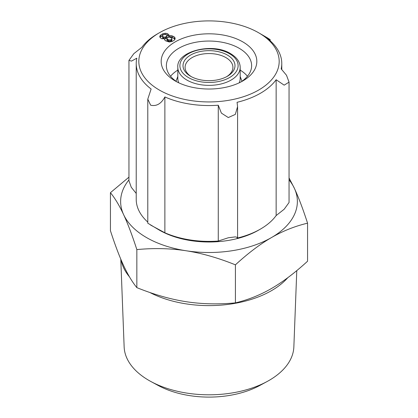 <?xml version="1.0" encoding="UTF-8"?>
<svg xmlns="http://www.w3.org/2000/svg" width="418" height="418" viewBox="0 0 418 418"><rect width="100%" height="100%" fill="white"/><g stroke="black" fill="none" stroke-linecap="round" stroke-linejoin="round"><path stroke-width="0.63" d="M177.127 82.001A42.626 24.61 180 0 1 166.374 65.663A42.626 24.61 180 0 1 192.688 42.923A42.626 24.61 180 0 1 239.143 48.258A42.626 24.61 180 0 1 251.626 65.663A42.626 24.61 180 0 1 240.872 82.001M175.184 80.94A47.824 27.609 0 0 0 242.816 80.94A47.824 27.609 0 0 0 242.816 41.894A47.824 27.609 0 0 0 175.184 41.894A47.824 27.609 0 0 0 175.184 80.94L175.184 80.94M177.812 70.109A42.626 24.61 0 0 0 170.539 76.275M218.269 241.034L228.275 237.774L235.303 236.886L237.586 237.408L237.063 238.129A72.779 42.019 0 0 0 260.461 229.074L258.622 230.135A70.177 40.515 180 0 1 159.378 230.135L147.789 223.202L147.789 99.123L150.642 105.195C156.442 106.543 161.191 103.8 164.88 96.955L164.88 232.779A72.779 42.019 0 0 0 218.269 241.034L218.269 105.216A72.779 42.019 180 0 1 164.88 96.955M147.789 99.123L151.123 89.013A72.779 42.019 180 0 1 136.221 63.541L136.221 199.36A72.779 42.019 0 0 0 147.789 222.089M136.221 193.44L131.273 187.274L128.953 180.764L128.953 60.385L131.498 61.101L136.817 58.186A72.779 42.019 180 0 0 136.221 63.541M281.779 69.461L281.779 63.541A72.779 42.019 180 0 0 266.877 38.069C271.083 40.353 271.245 40.264 267.358 37.808L258.622 32.766A70.177 40.515 0 0 0 159.378 32.766A70.177 40.515 0 0 0 159.378 90.069A70.177 40.515 0 0 0 258.622 90.069A70.177 40.515 0 0 0 258.622 32.766M128.953 60.385L133.823 53.666L141.854 47.333A72.779 42.019 180 0 1 157.539 33.827L159.378 32.766M191.387 76.698A23.915 13.804 180 0 1 185.085 67.361A23.915 13.804 180 0 1 199.851 54.606A23.915 13.804 180 0 1 225.908 57.595A23.915 13.804 180 0 1 232.915 67.361A23.915 13.804 180 0 1 226.613 76.698M190.618 76.275A25.989 15.006 0 0 0 227.382 76.275A25.989 15.006 0 0 0 227.376 55.051A25.989 15.006 0 0 0 190.624 55.051A25.989 15.006 0 0 0 190.618 76.275L190.618 76.275M177.812 67.361A31.188 18.005 0 0 0 186.945 80.094A31.188 18.005 0 0 0 220.934 83.997A31.188 18.005 0 0 0 240.188 67.361C240.089 62.005 236.901 57.444 230.626 53.676C212.401 42.046 176.077 51.451 177.812 67.361L177.812 78.396A31.188 18.005 0 0 0 178.763 82.811M150.945 381.55L158.281 385.521A74.158 42.814 0 0 0 259.719 385.521L267.055 381.55A84.88 49.005 180 0 1 150.945 381.55A84.88 49.005 180 0 1 148.98 380.453A84.88 49.005 180 0 1 124.141 346.883L120.781 259.139M296.78 270.608L293.859 346.883A84.88 49.005 180 0 1 267.055 381.55M121.11 259.923A88.37 51.022 0 0 0 129.434 276.794M239.237 82.811A31.188 18.005 0 0 0 240.188 78.396L240.188 67.361M123.671 265.691A88.37 51.022 180 0 1 123.608 265.555L123.671 265.691C127.845 274.673 132.24 281.983 136.843 287.631L136.843 249.588C132.229 235.355 127.835 223.745 123.671 214.758A88.37 51.022 0 0 0 186.01 250.748C170.466 248.355 154.075 247.968 136.843 249.588M160.209 35.473L162.602 33.837L165.779 33.226L168.548 34.297L169.034 35.838L171.782 35.765L174.468 37.014L175.168 38.67L174.201 40.269L172.326 41.351L169.29 42.009L165.497 40.776L164.577 39.538L164.823 38.764L161.771 38.738L160.575 38.043L159.812 37.019L160.209 35.473L160.052 37.432M186.245 301.718L186.01 301.681A88.37 51.022 180 0 0 186.245 301.718C201.831 304.111 218.217 304.497 235.412 302.878L235.412 264.834C218.18 257.885 201.789 253.203 186.245 250.784L186.01 250.748M235.412 302.878C248.026 299.884 260.053 295.092 271.491 288.493C282.923 281.884 294.951 272.792 307.564 261.219L307.564 223.175C294.925 226.18 282.897 230.976 271.491 237.56C260.08 244.149 248.052 253.24 235.412 264.834M149.759 292.448A88.37 51.022 0 0 0 287.809 277.672M289.047 177.943L294.361 188.278C298.536 197.28 302.94 208.911 307.564 223.175M136.843 287.631C154.038 294.57 170.424 299.251 186.01 301.681M128.953 179.871A88.37 51.022 0 0 0 123.608 214.622C119.443 205.656 115.049 198.346 110.436 192.682L128.953 177.159M186.245 250.784A88.37 51.022 0 0 0 271.491 237.56A88.37 51.022 0 0 0 294.361 188.278A88.37 51.022 0 0 0 289.047 179.871M110.436 192.682L110.436 230.726C115.039 244.927 119.433 256.542 123.608 265.555M289.047 82.137L289.047 202.516L284.177 209.235L276.146 215.563L276.146 79.744L284.177 85.162L289.047 82.137L286.502 75.266L281.183 68.892A72.779 42.019 180 0 0 281.779 63.541M270.211 40.812L270.211 39.7L267.358 37.808M260.461 229.074A72.779 42.019 0 0 0 276.146 215.563M276.146 79.744A72.779 42.019 180 0 1 237.063 102.305L237.586 106.663L235.303 114.422L228.275 117.547L221.399 113.116L218.269 105.216M164.88 232.779L150.642 225.093M247.461 76.275A42.626 24.61 0 0 0 240.188 70.109M162.377 35.666L163.621 34.647L165.073 34.407L166.63 35.008L166.996 35.817L166.63 36.387L165.042 37.097L163.898 37.077L162.612 36.382L162.377 35.666L160.209 37.171M174.954 39.355L172.859 37.782L170.487 37.333M168.961 37.097L168.548 35.99L166.709 35.128M166.996 35.817L166.996 37.515L166.63 38.085L164.823 38.796M164.441 38.785L162.612 38.08L162.377 36.026M171.976 38.451L171.871 40.75L170.988 41.439L169.055 41.701L166.996 40.572L166.839 38.362L167.2 37.792L169.588 37.077L171.976 38.451L171.871 39.052L170.988 39.741L169.055 40.003L167.561 39.297L166.839 38.362M162.602 33.837L162.602 35.394M160.967 34.783L160.967 36.481M164.112 33.33L164.112 34.506M165.779 33.226L165.779 34.542M167.32 33.56L167.32 35.258M168.548 34.297L168.548 35.99M168.872 34.851L168.872 36.549M169.034 35.838L169.034 37.092M169.436 35.702L169.436 37.082M170.622 35.629L170.622 37.327M171.782 35.765L171.782 37.463M172.859 36.084L172.859 37.782M174.468 37.014L174.468 38.712M175.017 37.745L175.017 39.146M164.823 38.764L164.823 40.175M159.817 36.115L159.817 37.024M171.871 39.052L171.871 40.75M171.511 39.444L171.511 41.142M170.988 39.741L170.988 41.439M170.147 39.961L170.147 41.659M169.055 40.003L169.055 41.701M168.496 39.841L168.496 41.539M167.561 39.297L167.561 40.995M166.996 38.874L166.996 40.572M166.63 36.387L166.63 38.085M165.747 36.894L165.747 38.592M165.042 37.097L165.042 38.796M163.898 37.077L163.898 38.775M163.495 36.888L163.495 38.587M162.612 36.382L162.612 38.08M188.413 77.544A29.108 16.809 180 0 1 188.413 53.776A29.108 16.809 180 0 1 229.586 53.776A29.108 16.809 180 0 1 229.586 77.544A29.108 16.809 180 0 1 188.413 77.544M240.188 76.463L241.991 81.249M177.812 76.463L176.009 81.249M237.586 237.408L237.586 106.663"/></g></svg>
